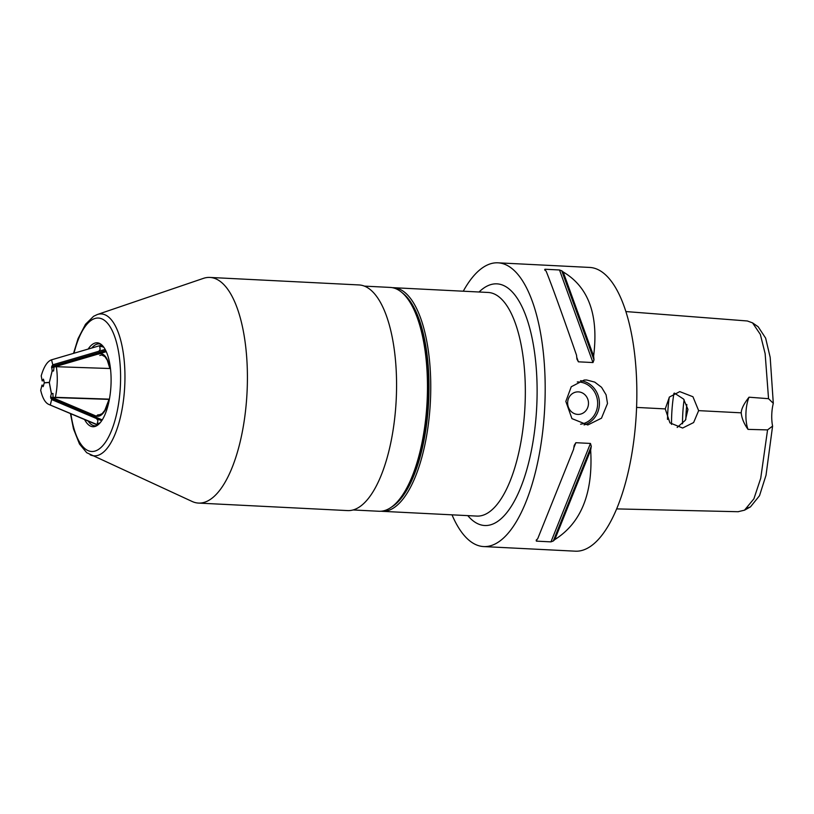 <?xml version="1.0" encoding="UTF-8"?>
<svg xmlns="http://www.w3.org/2000/svg" width="814" height="814" viewBox="0 0 814 814"><rect width="100%" height="100%" fill="white"/><g stroke="black" fill="none" stroke-linecap="round" stroke-linejoin="round"><path stroke-width="1.22" d="M577.299 381.959A21.195 19.587 -94.6 0 1 597.649 404.12A21.195 19.587 -94.6 0 1 580.596 424.186M584.065 424.918A22.548 20.828 85.4 0 0 599.419 404.151A22.548 20.828 85.4 0 0 580.555 380.687M567.653 402.615A11.274 10.419 -94.6 0 1 577.167 391.9A11.274 10.419 -94.6 0 1 588.451 402.309A11.274 10.419 -94.6 0 1 578.968 414.377A11.274 10.419 -94.6 0 1 567.653 402.615M565.842 401.404L571.255 386.752L584.198 380.036L586.691 379.996L594.719 382.102L601.556 387.301L606.084 394.8L607.498 403.5L601.475 418.203L587.789 424.979L571.937 418.62L565.842 401.404M381.166 511.223A111.956 42.532 -87.1 0 0 382.285 511.324A111.956 42.532 -87.1 0 0 384.401 511.284A111.956 42.532 -87.1 0 0 430.514 398.87A111.956 42.532 -87.1 0 0 393.549 287.698A111.956 42.532 -87.1 0 0 392.419 287.678M402.289 292.837A110.602 42.023 92.9 0 1 428.632 401.556A110.602 42.023 92.9 0 1 391.503 507.081M463.268 291.209A142.053 53.968 92.9 0 1 495.278 262.861A142.053 53.968 92.9 0 1 497.964 262.82A142.053 53.968 92.9 0 1 544.881 403.876A142.053 53.968 92.9 0 1 486.365 546.53A142.053 53.968 92.9 0 1 483.679 546.57A142.053 53.968 92.9 0 1 452.014 514.835M684.116 399.735A64.784 24.613 -87.1 0 0 682.61 417.572A64.784 24.613 -87.1 0 0 682.529 423.809M686.823 404.507A63.136 23.982 -87.1 0 0 685.876 417.653A63.136 23.982 -87.1 0 0 685.836 419.444M674.389 393.101L683.587 399.084L687.952 409.432L685.378 420.238L677.156 427.472M665.252 408.903L669.393 397.059L679.771 391.615L692.948 396.744L698.646 410.632L693.62 422.547L682.641 428.032L669.922 422.873L665.252 408.903L636.579 407.417M698.646 410.632L741.228 412.83C741.351 408.882 743.945 403.673 749.012 397.212A22.548 8.567 92.9 0 0 748.005 429.375C743.945 423.636 741.676 418.121 741.228 412.83M749.012 397.201L768.548 398.687L773.3 403.317A22.548 8.567 -87.1 0 0 772.588 426.098L767.561 429.904L748.005 429.375M625.854 311.559L747.354 320.981L752.543 322.863L760.337 334.401L765.14 353.663L768.548 398.697M577.167 391.9A11.274 10.419 -94.6 0 1 588.481 403.663A11.274 10.419 -94.6 0 1 578.968 414.377M747.435 508.058L750.467 506.888L759.523 495.685L766.025 475.234L772.588 426.098M773.3 403.317L770.186 357.387L765.628 338.105L758.149 326.75L752.543 322.863M767.561 429.904L760.724 478.266L753.906 498.809L744.505 510.185L738.054 511.711M497.964 262.82L589.621 267.43A142.053 53.968 92.9 0 1 636.538 408.496A142.053 53.968 92.9 0 1 578.021 551.139A142.053 53.968 92.9 0 1 575.335 551.18L483.679 546.57M554.792 539.59A142.053 53.968 92.9 0 1 553.286 540.995L550.956 541.87L536.365 541.137L536.202 540.13A142.053 53.968 -87.1 0 0 537.708 538.726L573.585 449.308A142.053 53.968 -87.1 0 0 574.196 445.431L575.864 442.704L590.445 443.437L591.279 446.286A142.053 53.968 92.9 0 1 590.669 450.173C593.162 493.142 581.206 522.944 554.792 539.59L590.669 450.173M537.098 539.306L536.365 541.137L536.202 540.13M537.708 538.726L573.585 449.308M593.62 356.084A142.053 53.968 92.9 0 1 593.996 359.88L592.979 362.556L578.398 361.823L576.912 359.025A142.053 53.968 -87.1 0 0 576.536 355.219C561.935 313.227 551.79 285.185 546.123 271.113A142.053 53.968 -87.1 0 0 544.688 269.943L544.912 269.241L559.493 269.973L561.772 270.808A142.053 53.968 92.9 0 1 563.196 271.978C588.614 287.037 598.758 315.079 593.62 356.084L563.196 271.978M544.688 269.943L544.912 269.241L545.36 270.482M98.077 424.816L97.273 423.382L97.945 420.665L96.54 418.559M98.891 351.251L100.193 349.287L99.684 346.672L100.285 345.502L101.842 344.983M99.786 414.916L97.955 414.825L96.388 416.035A31.339 11.905 92.9 0 0 109.147 399.389M88.156 349.074A42.023 15.965 92.9 0 1 100.224 343.762A42.023 15.965 92.9 0 1 111.05 383.475A42.023 15.965 92.9 0 1 96.072 426.068A42.023 15.965 92.9 0 1 84.595 419.566M101.14 344.383A41.005 15.578 -87.1 0 0 96.764 344.23A41.005 15.578 -87.1 0 0 91.768 348.016M88.136 421.062A41.005 15.578 -87.1 0 0 92.684 425.264A41.005 15.578 -87.1 0 0 97.049 425.539M353.103 509.961L378.948 511.263A112.067 42.572 -87.1 0 0 396.906 502.269A112.067 42.572 -87.1 0 0 427.33 395.919A112.067 42.572 -87.1 0 0 407.183 298.178A112.067 42.572 -87.1 0 0 390.221 287.423L364.377 286.121M407.183 298.178L408.811 300.315A109.809 41.718 92.9 0 1 428.551 396.092A109.809 41.718 92.9 0 1 398.738 500.305L396.906 502.269M90.201 454.853A71.042 26.994 92.9 0 0 124.868 382.722A71.042 26.994 92.9 0 0 97.273 314.54L203.388 278.378A112.963 42.918 92.9 0 1 209.859 277.432A112.963 42.918 92.9 0 1 247.273 386.803A112.963 42.918 92.9 0 1 198.504 503.083A112.963 42.918 92.9 0 1 192.155 501.485L86.711 452.716L79.487 444.006L73.484 428.886L70.452 413.583M209.859 277.432L359.015 284.941A112.963 42.918 92.9 0 1 396.428 394.312A112.963 42.918 92.9 0 1 347.649 510.592L198.504 503.083M56.339 366.707L54.07 366.89L53.571 370.97L52.157 371.082L49.328 382.539L51.455 393.589L52.89 393.477L53.103 397.507L55.372 397.324C57.529 386.965 57.845 376.76 56.339 366.707L110.46 368.528M55.372 397.324L109.422 399.145M109.371 399.399L53.103 397.507M101.699 420.746L51.648 399.572L50.58 396.805L51.384 393.538L53.103 393.681M49.369 382.346L52.147 370.889L51.699 366.453L52.788 364.794L51.547 359.819C47.334 361.294 43.885 366.646 41.209 375.865L42.175 380.911L43.417 379.131L44.343 382.743L45.37 382.794M51.821 359.747L100.153 345.553L51.547 359.819M43.895 380.413L42.175 380.911M49.308 382.346L44.343 382.743M105.169 349.409L52.788 364.794M52.147 370.889L53.592 370.96M49.339 382.488L44.292 382.885L43.091 386.65L41.992 385.073L40.7 390.303C42.521 398.056 45.187 402.747 48.708 404.385L97.934 424.928M51.648 399.572L50.346 404.792M49.257 382.488L51.384 393.538M43.58 385.744L41.992 385.073M393.549 287.698L488.115 292.46A111.956 42.532 92.9 0 1 525.091 403.632A111.956 42.532 92.9 0 1 478.978 516.056A111.956 42.532 92.9 0 1 476.851 516.086L382.285 511.324M467.796 515.628A120.971 45.96 -87.1 0 0 487.026 525.478A120.971 45.96 -87.1 0 0 536.945 380.677A120.971 45.96 -87.1 0 0 479.059 292.002M673.921 393.345A72.151 27.411 -87.1 0 0 671.611 417.389A72.151 27.411 -87.1 0 0 671.519 424.42M669.25 397.222A72.151 27.411 -87.1 0 0 667.561 417.185A72.151 27.411 -87.1 0 0 667.5 419.424M573.839 447.741L575.864 442.704M550.956 541.87L590.445 443.437M553.286 540.995L591.279 446.286M578.398 361.823L576.739 357.244M592.979 362.556L559.493 269.973M593.996 359.88L561.772 270.808M100.285 345.502A39.733 15.1 92.9 0 1 102.208 345.339M97.273 423.382A38.462 14.611 -87.1 0 0 100.163 422.781M98.331 354.192A31.339 11.905 92.9 0 1 110.043 368.518M103.948 347.446A38.462 14.611 -87.1 0 0 99.684 346.672M97.955 414.825A29.986 11.396 -87.1 0 0 98.932 414.987L102.116 413.654L104.833 410.287L109.025 399.389M109.9 368.508L107.295 360.236L104.986 356.725L101.954 355.077A29.986 11.396 -87.1 0 0 99.817 355.494M73.993 353.235A66.809 25.376 92.9 0 1 103.632 319.8A66.809 25.376 92.9 0 1 120.513 382.722A66.809 25.376 92.9 0 1 98.28 449.572A66.809 25.376 92.9 0 1 70.899 413.777M105.769 350.58L51.699 366.453M106.278 351.668L54.599 366.839M54.07 367.002L51.547 367.745M96.357 416.168L50.58 396.805M102.249 419.902L50.651 398.077M744.505 510.185L750.467 506.888M616.676 508.903L738.369 511.721M97.273 314.54L93.579 316.31L85.521 324.257L78.032 338.695L73.535 353.368M97.69 425.101L48.708 404.385"/></g></svg>
